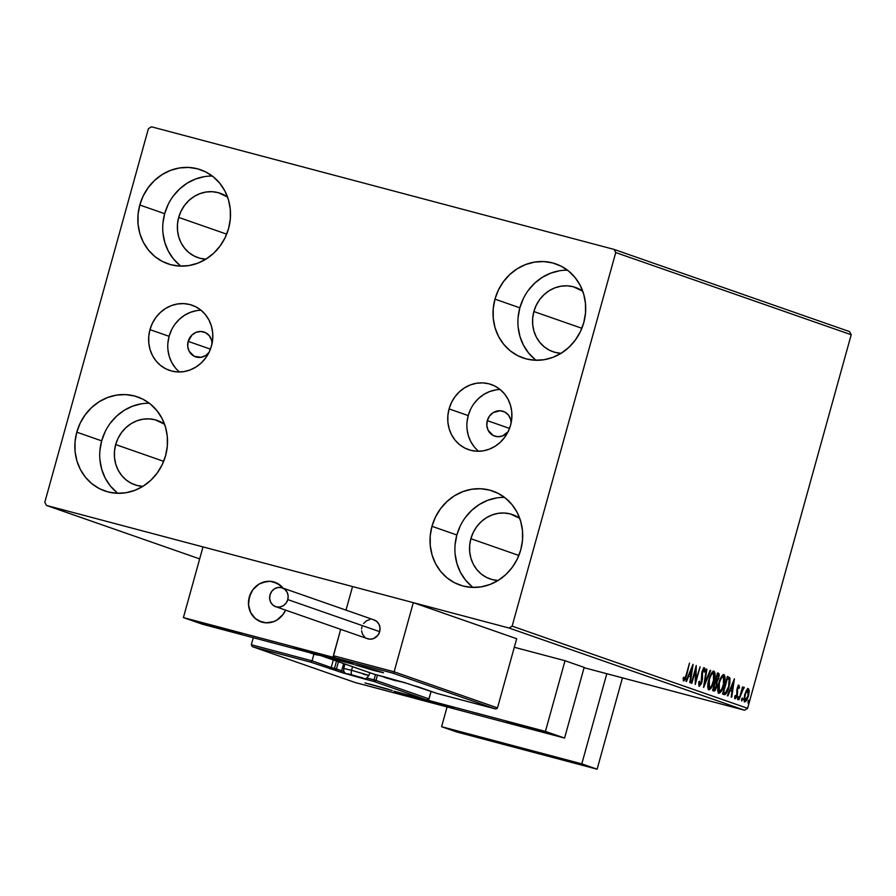<?xml version="1.0" encoding="UTF-8"?>
<svg xmlns="http://www.w3.org/2000/svg" width="896" height="896" viewBox="0 0 896 896"><rect width="100%" height="100%" fill="white"/><g stroke="black" fill="none" stroke-linecap="round" stroke-linejoin="round"><path stroke-width="1.34" d="M208.824 352.8A13.104 12.085 109.2 0 1 195.552 356.832A13.104 12.085 109.2 0 1 188.182 341.365L210.426 349.138L188.182 341.365A13.104 12.085 109.2 0 1 204.187 332.091A13.104 12.085 109.2 0 1 212.061 343.515L211.523 340.032L209.261 335.698L205.576 332.696L201.018 331.486L196.28 332.248L192.091 334.88L188.182 341.365L187.734 346.438L189.123 351.198L194.152 356.238L201.107 357.314L205.654 355.578L209.317 352.15M507.92 432.062A13.104 12.085 109.2 0 1 494.648 436.106A13.104 12.085 109.2 0 1 487.278 420.638A13.104 12.085 109.2 0 1 503.283 411.365A13.104 12.085 109.2 0 1 511.157 422.789L510.63 419.294L508.368 414.96L504.683 411.958L500.125 410.749L493.181 412.619L489.507 416.046L487.278 420.638L509.533 428.4L487.278 420.638L486.83 425.701L488.23 430.472L493.259 435.512L497.818 436.722L502.544 435.949L508.424 431.424M500.17 389.536A34.485 31.797 -70.8 0 0 468.216 415.587L449.075 408.901A34.485 31.797 109.2 0 1 491.187 384.496A34.485 31.797 109.2 0 1 510.574 425.208L508.189 431.525L504.706 437.293L500.27 442.288L495.051 446.309L489.25 449.198L483.078 450.867L476.784 451.226L470.613 450.274L464.789 448.045L459.547 444.629L455.078 440.149L451.562 434.784L449.142 428.736L447.888 422.24L447.866 415.542L449.075 408.901L451.461 402.584L454.944 396.816L459.368 391.821L464.598 387.8L470.4 384.91L476.571 383.242L482.854 382.883L489.037 383.835L494.861 386.064L500.102 389.48L504.571 393.96L508.077 399.325L510.507 405.373L511.762 411.869L511.784 418.566L510.574 425.208A34.485 31.797 109.2 0 1 468.462 449.613A34.485 31.797 109.2 0 1 449.075 408.901L468.216 415.587A34.485 31.797 -70.8 0 0 478.621 451.259M201.062 310.262A34.485 31.797 -70.8 0 0 169.109 336.314L149.968 329.638A34.485 31.797 109.2 0 1 192.091 305.222A34.485 31.797 109.2 0 1 211.478 345.934L209.082 352.262L205.61 358.03L201.174 363.014L195.955 367.035L190.142 369.936L183.982 371.594L177.688 371.952L171.506 371L165.693 368.771L160.44 365.355L155.982 360.875L152.466 355.51L150.035 349.462L148.792 342.966L148.77 336.269L149.968 329.638L152.365 323.31L155.837 317.542L160.272 312.547L165.491 308.538L171.293 305.637L177.464 303.979L183.758 303.61L189.93 304.562L195.754 306.79L201.006 310.218L205.464 314.698L208.981 320.062L211.411 326.11L212.654 332.606L212.677 339.293L211.478 345.934A34.485 31.797 109.2 0 1 169.355 370.339A34.485 31.797 109.2 0 1 149.968 329.638L169.109 336.314A34.485 31.797 -70.8 0 0 179.525 371.986M149.341 403.256A49.784 45.909 -70.8 0 0 101.674 440.854L76.787 432.174A49.784 45.909 109.2 0 1 137.592 396.928A49.784 45.909 109.2 0 1 165.581 455.706L162.131 464.834L157.114 473.166L150.707 480.368L143.17 486.17L134.792 490.347L125.888 492.744L116.794 493.27L107.878 491.893L99.478 488.678L91.907 483.739L85.456 477.277L80.382 469.526L76.877 460.802L75.074 451.416L75.04 441.75L76.787 432.174L80.237 423.046L85.254 414.714L91.661 407.512L99.187 401.71L107.576 397.522L116.48 395.125L125.563 394.61L134.478 395.976L142.89 399.202L150.461 404.13L156.901 410.603L161.986 418.342L165.491 427.078L167.294 436.453L167.317 446.118L165.581 455.706A49.784 45.909 109.2 0 1 104.776 490.941A49.784 45.909 109.2 0 1 76.787 432.174L101.674 440.854L99.926 450.442M567.526 270.211A49.784 45.909 -70.8 0 0 519.848 307.821L494.962 299.13A49.784 45.909 109.2 0 1 555.778 263.894A49.784 45.909 109.2 0 1 583.766 322.672L580.317 331.8L575.288 340.122L568.893 347.323L561.355 353.136L552.978 357.314L544.062 359.71L534.979 360.237L526.064 358.859L517.664 355.645L510.082 350.706L503.642 344.243L498.568 336.493L495.062 327.757L493.259 318.382L493.226 308.717L494.962 299.13L498.411 290.002L503.44 281.68L509.835 274.467L517.373 268.666L525.762 264.488L534.666 262.091L543.749 261.565L552.664 262.942L561.075 266.157L568.646 271.096L575.086 277.558L580.16 285.309L583.666 294.045L585.469 303.419L585.502 313.085L583.766 322.672A49.784 45.909 109.2 0 1 522.962 357.907A49.784 45.909 109.2 0 1 494.962 299.13L519.848 307.821L518.112 317.397M504.526 497.392A49.784 45.909 -70.8 0 0 456.848 534.99L431.962 526.31A49.784 45.909 109.2 0 1 492.766 491.064A49.784 45.909 109.2 0 1 520.766 549.842L517.317 558.97L512.288 567.291L505.893 574.504L498.355 580.306L489.966 584.483L481.062 586.88L471.979 587.406L463.064 586.029L454.653 582.814L447.082 577.875L440.642 571.413L435.568 563.662L432.062 554.938L430.259 545.552L430.226 535.886L431.962 526.31L435.411 517.171L440.44 508.85L446.835 501.648L454.373 495.835L462.762 491.658L471.666 489.261L480.749 488.734L489.664 490.112L498.075 493.326L505.646 498.266L512.086 504.728L517.16 512.478L520.666 521.214L522.469 530.589L522.502 540.254L520.766 549.842A49.784 45.909 109.2 0 1 459.962 585.077A49.784 45.909 109.2 0 1 431.962 526.31L456.848 534.99L455.112 544.578M212.341 176.086A49.784 45.909 -70.8 0 0 164.674 213.685L139.787 205.005A49.784 45.909 109.2 0 1 200.592 169.758A49.784 45.909 109.2 0 1 228.581 228.536L225.131 237.664L220.114 245.986L213.707 253.198L206.17 259L197.792 263.178L188.888 265.574L179.794 266.101L170.878 264.723L162.478 261.509L154.907 256.57L148.456 250.107L143.382 242.357L139.877 233.632L138.074 224.246L138.04 214.581L139.787 205.005L143.237 195.866L148.254 187.544L154.661 180.342L162.187 174.53L170.576 170.352L179.48 167.955L188.563 167.429L197.478 168.806L205.89 172.021L213.461 176.96L219.912 183.422L224.986 191.173L228.491 199.909L230.294 209.283L230.317 218.949L228.581 228.536A49.784 45.909 109.2 0 1 167.776 263.771A49.784 45.909 109.2 0 1 139.787 205.005L164.674 213.685L162.926 223.272M206.069 259.202L199.965 258.261L194.219 256.066L189.034 252.683L184.621 248.259L181.149 242.962L178.752 236.992L177.52 230.574L177.498 223.955L178.685 217.403A34.07 31.416 109.2 0 1 220.293 193.29A34.07 31.416 109.2 0 1 227.55 197.042L218.165 192.64L212.061 191.699L205.845 192.058L199.752 193.693L194.018 196.56L188.866 200.525L184.486 205.453L181.048 211.154L178.685 217.403L226.688 234.158L178.685 217.403A34.07 31.416 109.2 0 0 197.837 257.611L197.971 257.656M498.254 580.507L492.15 579.566L486.394 577.371L481.219 573.989L476.806 569.565L473.334 564.267L470.938 558.298L469.706 551.88L469.683 545.261L470.87 538.709A34.07 31.416 109.2 0 1 512.478 514.595A34.07 31.416 109.2 0 1 519.736 518.347L510.35 513.946L504.246 513.005L498.03 513.363L491.938 514.998L486.203 517.866L481.051 521.83L476.672 526.758L473.234 532.459L470.87 538.709L518.862 555.464L470.87 538.709A34.07 31.416 109.2 0 0 490.022 578.917L490.157 578.962M561.254 353.338L555.15 352.397L549.394 350.202L544.219 346.819L539.806 342.395L536.334 337.098L533.938 331.117L532.706 324.71L532.683 318.091L533.87 311.539A34.07 31.416 109.2 0 1 575.478 287.426A34.07 31.416 109.2 0 1 582.736 291.178L573.35 286.776L567.246 285.835L561.03 286.194L554.938 287.829L549.203 290.696L544.051 294.661L539.672 299.589L536.234 305.29L533.87 311.539L581.862 328.283L533.87 311.539A34.07 31.416 109.2 0 0 553.022 351.747L553.157 351.792M143.069 486.382L136.965 485.442L131.219 483.235L126.034 479.864L121.621 475.44L118.149 470.131L115.752 464.162L114.52 457.744L114.498 451.125L115.685 444.573A34.07 31.416 109.2 0 1 157.293 420.459A34.07 31.416 109.2 0 1 164.55 424.211L155.165 419.81L149.061 418.869L142.845 419.227L136.752 420.862L131.018 423.73L125.866 427.694L121.486 432.634L118.048 438.323L115.685 444.573L163.677 461.328L115.685 444.573A34.07 31.416 109.2 0 0 134.837 484.781L134.971 484.826M849.565 331.61L614.107 249.424L151.435 126.795L148.4 128.699L44.8 502.275L46.435 505.422L509.107 628.04L744.565 710.226L584.091 667.699L744.565 710.226L747.6 708.322L512.142 626.136L615.742 252.56L851.2 334.746L747.6 708.322L851.2 334.746L849.565 331.61L851.2 334.746L615.742 252.56L614.107 249.424L151.435 126.795L148.4 128.699L44.8 502.275L46.435 505.422L509.107 628.04L512.142 626.136L615.742 252.56L614.107 249.424L849.565 331.61M199.674 558.902L46.435 505.422L199.674 558.902M748.44 688.666L746.458 690.323L744.677 694.725L743.926 700.078L744.733 702.027L746.782 700.258L748.462 696.046L749.235 690.794L748.44 688.666L746.704 689.92L744.677 694.725L744.733 702.027L748.462 696.046L749.235 691.275L748.418 688.654M738.954 699.765L744.005 687.12L742.515 688.934L742.526 686.851L738.954 699.765L741.978 691.197L744.274 687.702L744.005 687.12L742.515 688.934L742.526 686.851L738.954 699.765M737.968 688.318L737.677 686.728L738.618 686.974L738.898 688.565L739.502 687.568L738.842 687.389L739.502 687.568L738.774 685.373L737.274 687.837L736.568 695.957L735.605 697.11L735.269 695.498L734.653 696.595L735.493 698.712L737.15 696.013L737.632 688.542L738.494 686.974L738.898 688.565L739.502 687.568L738.998 685.373M724.102 694.579C726.062 694.568 727.72 691.992 729.053 686.862L729.87 677.914L727.44 676.368L722.546 694.042L725.054 694.602L726.488 693.213L729.848 683.413L729.96 678.16L727.44 676.368L722.546 694.042L724.259 694.624M715.355 680.422L716.285 680.669L715.389 680.422L717.494 674.878L718.48 675.618L718.234 677.992L715.926 680.546L716.968 674.744L718.021 675.069L718.234 677.992L716.15 681.43L717.091 681.677L718.76 678.138L718.424 673.221L717.483 672.896L712.578 690.558L714.101 691.062L715.12 690.458L716.89 686.56L717.091 681.677L719.242 675.584L719.006 673.669L717.483 672.896L712.578 690.558L713.978 691.04M703.562 687.411L710.696 670.522L710.136 670.331L704.782 683.166L706.877 669.189L706.317 668.998L703.651 687.445L710.696 670.522L710.136 670.331L704.782 683.166L706.877 669.189L706.317 668.998L703.562 687.411M691.88 683.334L695.52 670.186L695.229 684.499L700.123 666.837L695.957 679.829L696.259 665.482L691.365 683.155L695.52 670.186L695.229 684.499L700.123 666.837L695.957 679.829L696.259 665.482L691.88 683.334M686.213 674.867L684.667 678.966L683.682 677.242L683.043 678.507L683.738 680.994L685.462 679.101L689.472 663.118L686.213 674.867L684.242 679.179L683.682 677.242L683.043 678.507L683.738 680.994L686.683 675.226L689.472 663.118L686.213 674.867M693 664.35L685.955 681.262L686.515 681.464L688.766 676.043L690.648 676.693L689.774 682.595L690.334 682.797L693.09 664.373L685.955 681.262L686.515 681.464L688.766 676.043L690.648 676.693L689.774 682.595L690.334 682.797L693 664.35M698.578 684.197L699.653 684.555L699.418 681.24L698.746 681.99L699.182 686.381L701.378 683.726L702.464 678.832L702.486 671.944L703.696 669.614L704.133 672.213L704.838 671.261L704.738 668.248L703.405 668.394L701.938 671.877L701.064 682.931L699.653 684.555L699.418 681.24L698.746 681.99L699.194 686.381M713.966 671.171L713.966 671.171C711.894 671.765 710.181 674.587 708.826 679.65L707.795 687.288L709.173 689.808L710.987 688.352L712.981 684.466L715.053 673.635L714.258 671.328L712.566 671.731L708.826 679.65C707.403 684.667 707.414 688.038 708.859 689.752C710.92 689.214 712.634 686.414 714 681.363C715.445 676.267 715.434 672.874 713.966 671.171L713.888 671.149M723.934 674.643L723.934 674.643C721.862 675.248 720.149 678.07 718.782 683.122L717.752 690.76L719.13 693.28L720.955 691.835L722.949 687.938L725.021 677.118L724.214 674.8L722.534 675.203L718.782 683.122C717.371 688.139 717.382 691.51 718.816 693.235C720.888 692.698 722.602 689.898 723.968 684.835C725.413 679.75 725.402 676.357 723.934 674.643L723.856 674.621M734.406 678.798L727.35 695.722L727.91 695.912L730.173 690.491L732.054 691.152L731.17 697.054L731.73 697.245L734.406 678.798L727.35 695.722L727.91 695.912L730.173 690.491L732.054 691.152L731.17 697.054L731.73 697.245L734.395 678.798M737.666 697.95L737.789 699.574L738.685 697.234L738.394 696.629L737.834 697.446L737.688 699.574L738.506 696.629L737.666 697.95M741.619 699.328L741.742 700.952L742.638 698.622L742.347 698.006L741.776 698.824L741.63 700.952L742.47 699.63L742.448 698.006L741.619 699.328M748.059 701.579L748.149 703.203L749.078 700.862L748.787 700.258L748.227 701.075L748.082 703.203L748.899 700.258L748.059 701.579M142.856 486.371A34.07 31.416 109.2 0 1 134.837 484.781M561.042 353.326A34.07 31.416 109.2 0 1 553.022 351.747M498.042 580.496A34.07 31.416 109.2 0 1 490.022 578.917M205.856 259.19A34.07 31.416 109.2 0 1 197.837 257.611M204.366 176.646L195.462 179.043L187.074 183.221L179.536 189.022L173.141 196.224M168.112 204.557L164.674 213.685A49.784 45.909 -70.8 0 0 180.902 266.134M162.96 232.938L164.763 242.312L168.269 251.048L173.342 258.787L179.794 265.261M496.552 497.952L487.637 500.349L479.259 504.526L471.722 510.328L465.326 517.53M460.298 525.862L456.848 534.99A49.784 45.909 -70.8 0 0 473.088 587.44M455.146 554.243L456.949 563.618L460.454 572.354L465.528 580.093L471.968 586.566M559.552 270.771L550.648 273.168L542.259 277.357L534.722 283.158L528.326 290.36M523.298 298.693L519.848 307.821A49.784 45.909 -70.8 0 0 536.088 360.27M518.146 327.074L519.949 336.448L523.454 345.173L528.528 352.923L534.968 359.386M141.366 403.816L132.462 406.213L124.074 410.39L116.536 416.192L110.141 423.405M105.112 431.726L101.674 440.854A49.784 45.909 -70.8 0 0 117.902 493.304M99.96 460.107L101.763 469.482L105.269 478.218L110.342 485.968L116.794 492.43M684.387 679.179L683.379 680.624M683.222 680.725L684.533 678.854M691.622 667.643L691.488 668.528L691.622 667.643M690.57 674.71L690.29 676.57L690.57 674.71M688.195 675.886L688.766 676.043L688.195 675.886M688.901 674.173L690.939 674.811L688.901 674.173M691.858 668.618L690.939 674.811L688.912 674.15L689.494 674.307L691.858 668.618L691.286 668.472L691.858 668.618L690.939 674.811L689.494 674.307L691.858 668.618M695.33 668.83L695.296 670.13L695.33 668.83M695.251 679.65L695.957 679.829L695.251 679.65M695.554 679.728L695.218 680.938L695.554 679.728M699.182 686.381L701.926 682.091L702.397 675.998L701.568 675.786L702.397 675.998L701.59 673.848L702.24 674.016L702.038 671.496L703.864 669.626L702.923 669.379L703.864 669.626L704.133 672.213L704.838 671.261L704.189 671.093L704.838 671.261L704.368 667.822L702.027 671.53L701.422 681.89L699.653 684.555L698.544 684.152M703.797 667.99L703.965 669.704M699.955 684.522L698.824 686.022M698.981 685.899L700.112 684.219M703.965 669.894L703.64 667.722M706.306 669.043L706.877 669.189L706.306 669.043M704.222 683.01L704.782 683.166L704.222 683.01M710.114 670.365L710.696 670.522L710.114 670.365M704.435 683.066L704.088 683.894L704.435 683.066M713.418 671.16L714.146 673.904M708.232 689.562L710.416 687.557L708.478 689.517M714.134 674.789L713.317 671.082M708.467 687.714L709.397 687.96L709.341 679.818C710.438 675.752 711.816 673.478 713.485 672.986L713.485 681.173C712.387 685.261 711.01 687.523 709.341 687.938L707.706 686.638M711.424 673.21L712.421 672.706M707.773 686.896L709.341 687.938L708.501 685.933L708.814 679.683L711.637 674.33L713.384 672.963L711.446 673.187M712.488 672.728L714.179 674.072L714.078 678.608L711.637 685.91L709.341 687.938M718.301 675.338L717.494 672.974L718.312 675.259M713.922 691.029L716.89 686.56L717.091 681.677L716.15 681.43L716.464 682.987M714.874 689.147L713.306 690.816L715.008 688.901M716.453 683.514L716.15 681.43L717.102 679.918M715.422 682.36L716.442 682.942L716.374 686.381L714.19 689.136L713.07 688.789L714.896 682.214L716.442 682.942L716.61 685.35L714.448 689.203L713.597 688.923L715.422 682.36M713.384 688.923L714.19 689.136M723.386 674.643L724.102 677.387M718.2 693.034L720.384 691.04L718.446 693M724.102 678.261L723.285 674.554M718.435 691.186L719.365 691.432L719.309 683.301C720.395 679.235 721.784 676.95 723.453 676.469L723.453 684.656C722.355 688.744 720.966 690.995 719.309 691.421L717.662 690.122M721.392 676.682L722.389 676.189M717.741 690.379L719.309 691.421L718.469 689.416L718.782 683.155L721.605 677.813L723.352 676.435L721.414 676.659M722.456 676.2L724.147 677.544L723.778 683.368L721.605 689.394L719.309 691.421M729.232 680.523L728.941 677.667L729.434 681.744L728.538 686.683L725.614 692.63L723.027 692.294L726.925 678.216L729.142 679.493L728.538 686.683L727.07 690.704L725.413 692.731L723.038 692.261L724.416 692.698L723.565 692.406L727.451 678.362L729.254 679.773M725.861 692.44L723.654 694.422M723.464 694.411L725.906 692.384M723.531 692.462L724.685 692.384M723.184 692.35L724.114 692.597M733.029 682.102L732.894 682.976L733.029 682.102M731.976 689.158L731.696 691.018L731.976 689.158M729.59 690.334L730.173 690.491L729.59 690.334M730.307 688.632L732.334 689.259L730.307 688.632M733.264 683.077L732.334 689.259L730.318 688.598L730.901 688.755L733.264 683.077L732.682 682.92L733.264 683.077L732.334 689.259L730.901 688.755L733.264 683.077M738.091 685.126L738.573 687.31L738.349 685.418M739.021 685.384L737.106 688.419L736.814 695.251L735.605 697.11L734.675 696.864L735.605 697.11L735.269 695.498L734.653 696.595L735.224 698.712L737.341 695.363L737.576 691.264L736.691 691.029L737.576 691.264L736.837 689.595L737.43 689.752L737.106 688.397L738.618 686.974L737.71 686.739M736.814 692.485L736.792 693.056M735.661 697.11L734.843 698.298M734.552 698.466L735.739 696.976M737.643 698.018L738.517 698.253L737.643 698.018M743.389 687.467L744.274 687.702L743.389 687.467M743.232 687.669L742.829 688.498L743.232 687.669M742.75 688.486L743.478 688.677L742.75 688.486M741.373 691.04L741.978 691.197L741.373 691.04M741.597 699.395L742.47 699.63L741.597 699.395M747.499 688.419L748.294 691.029M748.474 691.074L749.235 691.275L748.474 691.074M745.64 700.37L744.352 701.758M744.262 701.781L745.853 700.011M748.294 690.547L747.701 688.52M748.138 689.282L747.88 688.71M746.301 690.323L747.992 690.256L747.947 695.878L745.17 700.448L743.758 699.485M743.926 699.91L745.17 700.448L744.666 694.77L747.992 690.256L746.603 690.077M748.037 701.646L748.91 701.882L748.037 701.646M747.947 695.878L745.92 700.157L744.878 700.202L744.598 698.32L745.741 693.224L747.824 690.222L748.541 691.678L747.947 695.878M512.142 626.136L747.6 708.322L744.565 710.226L509.107 628.04L512.142 626.136M167.91 342.955L169.109 336.314L171.506 329.997M174.978 324.229L179.413 319.234L184.632 315.213L190.445 312.323L196.605 310.654M175.123 367.562L171.606 362.186L169.176 356.149L167.933 349.653M470.602 409.259L468.216 415.587L467.006 422.218M467.029 428.915L468.283 435.411L470.702 441.459L474.219 446.824M495.712 389.928L489.541 391.586L483.739 394.486L478.52 398.507L474.085 403.491M414.803 697.57A20.966 0.571 15.5 0 1 413.291 696.92A20.966 0.571 15.5 0 1 429.666 700.885A20.966 0.571 15.5 0 1 452.189 707.482L437.36 704.178L413.291 696.931L452.189 707.482A20.966 0.571 15.5 0 1 453.69 708.131A20.966 0.571 15.5 0 1 437.315 704.178A20.966 0.571 15.5 0 1 414.803 697.57L414.803 697.57M508.267 722.344A20.966 0.571 15.5 0 1 506.755 721.694A20.966 0.571 15.5 0 1 523.13 725.659A20.966 0.571 15.5 0 1 545.653 732.256L530.824 728.952L506.755 721.694L545.653 732.256A20.966 0.571 15.5 0 1 547.165 732.906A20.966 0.571 15.5 0 1 530.79 728.941A20.966 0.571 15.5 0 1 508.267 722.344L508.267 722.344M545.429 731.394L395.875 691.757L415.027 698.432L564.57 738.069L545.429 731.394L564.57 738.069L584.17 667.397L565.029 660.71L514.304 647.27L565.029 660.71L545.429 731.394L565.029 660.71L584.17 667.397L564.57 738.069L415.027 698.432L395.875 691.757L545.429 731.394M249.278 597.117A20.966 19.331 109.2 0 1 274.882 582.277A20.966 19.331 109.2 0 1 283.125 588.168L280.302 585.312L273.571 581.874L269.819 581.291L262.248 582.523L258.709 584.282L252.84 589.758L249.278 597.117L248.562 605.214L250.79 612.842L255.64 618.822L258.832 620.906L266.123 622.843L273.706 621.611L277.234 619.853L283.102 614.376L285.566 610.109A20.966 19.331 109.2 0 1 261.061 621.858A20.966 19.331 109.2 0 1 249.278 597.117M295.781 648.178L306.824 650.462L333.178 658.09A20.966 0.571 15.5 0 1 334.678 658.739A20.966 0.571 15.5 0 1 318.304 654.774A20.966 0.571 15.5 0 1 295.781 648.178A20.966 0.571 15.5 0 1 294.28 647.528A20.966 0.571 15.5 0 1 310.654 651.482A20.966 0.571 15.5 0 1 333.178 658.09L322.134 655.805L295.781 648.178M202.317 623.403L213.349 625.688L239.702 633.315A20.966 0.571 15.5 0 1 241.214 633.965A20.966 0.571 15.5 0 1 224.84 630A20.966 0.571 15.5 0 1 202.317 623.403A20.966 0.571 15.5 0 1 200.805 622.754A20.966 0.571 15.5 0 1 217.179 626.718A20.966 0.571 15.5 0 1 239.702 633.315L228.67 631.03L202.317 623.403M202.541 624.266L352.094 663.902L332.942 657.227L183.4 617.59L202.541 624.266L183.4 617.59L203 546.907L352.554 586.544L203 546.907L183.4 617.59L332.942 657.227L340.682 629.35L332.942 657.227L352.094 663.902L202.541 624.266M346.013 610.12L352.554 586.544L346.013 610.12L352.554 586.544L413.302 602.65L516.678 638.725L497.493 707.896L516.678 638.725L413.302 602.65L394.128 671.81L413.302 602.65L352.554 586.544L346.013 610.12M283.326 588.426L277.547 583.464L270.312 581.325L266.493 581.437L259.157 584.013L253.165 589.333L250.97 592.782L248.595 600.611L248.517 604.688L250.566 612.382L255.259 618.509L261.89 622.126L265.63 622.81L273.224 621.79L276.786 620.122L282.778 614.802L285.566 610.109A20.966 19.331 109.2 0 1 265.63 622.81L265.63 622.81A20.966 19.331 109.2 0 1 261.061 621.858A20.966 19.331 109.2 0 1 249.021 598.125A20.966 19.331 109.2 0 1 270.312 581.325A20.966 19.331 109.2 0 1 274.882 582.277A20.966 19.331 109.2 0 1 283.125 588.168M374.752 670.712L364.022 666.971L377.294 670.69L383.533 672.762L374.752 670.712L355.242 664.922L374.752 670.712M355.779 664.955L364.045 666.971A1.568 0.605 104.8 0 0 364.067 666.982L383.051 672.515M373.61 674.05A1.568 1.445 -70.8 0 0 373.8 674.117L320.634 655.469L354.066 664.474L334.925 657.798L333.368 655.704L394.128 671.81L393.904 672.381L394.128 671.81L497.493 707.896L497.179 708.422L497.493 707.896L394.128 671.81L333.368 655.704L340.682 629.35L333.357 656.331L334.925 657.798L354.066 664.474L321.35 655.805L373.8 674.117L404.566 682.595L437.147 693.47L495.096 708.837L392.874 673.154L334.925 657.798L392.874 673.154L495.096 708.837L437.147 693.47L413.325 685.552A1.568 0.605 104.8 0 0 413.347 685.563A1.568 0.605 104.8 0 0 413.37 685.563M495.88 708.938L497.179 708.422L495.096 708.837M413.134 685.485A1.568 1.445 -70.8 0 0 413.235 685.53L413.235 685.53A1.568 1.445 -70.8 0 0 413.325 685.552L408.162 683.749A1.568 1.445 109.2 0 1 408.061 683.715A1.568 1.445 -70.8 0 0 408.162 683.749L373.8 674.117A1.568 0.605 104.8 0 0 373.822 674.117A1.568 0.605 104.8 0 0 373.834 674.128M334.925 657.798L334.197 657.462M407.971 683.682L407.971 683.682A1.568 1.445 -70.8 0 0 408.05 683.715L413.235 685.53M408.061 683.715L386.434 677.466A1.568 0.605 104.8 0 0 386.456 677.466L386.456 677.466A1.568 0.605 -75.2 0 1 386.422 677.454M321.35 655.805L320.634 655.469M373.71 674.083L373.822 674.117A1.568 0.605 -75.2 0 1 373.8 674.117A1.568 1.445 109.2 0 1 373.71 674.083L321.216 655.76M364.974 682.931L392.246 690.491M427.403 699.955L428.702 699.451L426.619 699.854L374.17 681.542A1.568 0.605 -75.2 0 1 374.013 679.829L375.48 674.554L374.013 679.829A1.568 0.605 104.8 0 0 374.17 681.542A1.568 1.445 -70.8 0 0 375.984 680.4L429.016 698.914L428.702 699.451L431.11 691.376L429.016 698.914L375.984 680.4A1.568 1.445 109.2 0 1 374.17 681.542L361.547 678.205A1.568 0.605 -75.2 0 1 361.312 677.858A1.568 0.605 104.8 0 0 361.547 678.205L339.808 671.91A1.568 1.445 109.2 0 0 341.634 670.768L336.459 668.965A1.568 1.445 109.2 0 1 334.645 670.107L336.459 668.965L334.488 668.394L334.645 670.107L339.808 671.91A1.568 1.445 -70.8 0 0 341.634 670.768L343.627 663.589L341.634 670.768L344.075 671.563L331.218 667.52L329.963 668.864L331.218 667.52L312.077 660.845L310.822 662.189L334.645 670.107A1.568 0.605 -75.2 0 1 334.488 668.394L336.504 661.102L334.488 668.394L331.218 667.52L333.301 659.982L331.218 667.52L312.077 660.845L313.925 654.158L312.077 660.845L251.317 644.739L253.266 637.717L251.317 644.739L252.874 646.822L355.096 682.506L413.045 697.861L393.904 691.186L426.619 699.854L374.17 681.542L343.403 673.064L310.822 662.189L252.874 646.822L310.822 662.189L312.077 660.845L251.317 644.739L252.146 646.486M375.984 680.4L377.462 675.08L375.984 680.4L367.024 677.981L375.984 680.4M336.459 668.965L338.453 661.774L336.459 668.965M413.84 697.973L355.096 682.506L252.874 646.822M426.619 699.854L393.904 691.186L413.045 697.861M393.904 691.186L394.688 691.286L393.904 691.186M349.238 674.195L362.79 678.07L349.238 674.195M368.939 675.416L351.568 670.286L352.565 666.702L351.568 670.286L368.973 675.461C364.594 679.84 368.29 679.123 358.534 677.141C346.909 673.198 343.157 674.878 343.728 668.461L351.568 670.286A4.189 1.613 104.8 0 0 351.982 674.856L363.821 678.373L351.982 674.856A4.189 1.613 -75.2 0 1 351.568 670.286L343.762 668.494M369.746 672.706L368.973 675.461L363.261 674.184M352.789 675.237L361.547 677.555L352.789 675.237M386.747 677.869L400.288 681.744L386.747 677.869M395.998 680.803L384.149 677.286L395.998 680.803M390.286 678.899L399.056 681.229L390.286 678.899M363.395 667.05L376.947 670.914L363.395 667.05M372.646 669.973L360.797 666.467L372.646 669.973M366.946 668.08L375.704 670.41L366.946 668.08M372.59 685.014L386.142 688.89L372.59 685.014M368.592 683.76L388.718 689.338M376.141 686.056L384.899 688.374L376.141 686.056M528.069 727.675L514.371 723.834L528.069 727.675M530.018 727.675L523.914 726.925L510.798 722.826L535.853 729.366L543.122 731.774L536.021 730.206L523.914 726.925L530.018 727.675M517.731 724.662L524.989 726.701L517.731 724.662M531.272 728.146L531.093 728.795L531.272 728.146M315.582 653.509L301.885 649.667L315.582 653.509M332.203 657.754L317.038 654.315L311.405 652.747L317.531 653.509L327.858 656.578L311.427 652.758L300.989 649.13L317.531 653.509L311.427 652.758A4.189 0.762 105.8 0 1 311.382 652.747M305.245 650.496L312.502 652.534L305.245 650.496M318.797 653.979L318.618 654.629L318.797 653.979M208.611 624.848L233.598 631.882L208.611 624.848M234.315 632.318L211.837 626.214L207.704 624.4L227.405 629.698L237.171 632.845L229.79 631.198L204.848 623.874L230.182 630.504L234.315 632.318A4.189 3.472 103.2 0 0 234.494 632.363A4.189 3.472 -76.8 0 1 234.315 632.318M212.565 625.968L213.842 626.685L214.01 626.114L213.842 626.685L212.565 625.968M210.549 625.218L211.131 625.386M226.598 629.574L226.43 630.202L226.598 629.574M421.086 699.026L446.074 706.048L421.086 699.026M446.802 706.485L424.323 700.381L420.179 698.566L439.891 703.864L449.389 706.843L442.277 705.365L417.334 698.04L442.658 704.67L446.802 706.485A4.189 3.472 103.2 0 0 446.981 706.53A4.189 3.472 -76.8 0 1 446.802 706.485M425.04 700.134L426.328 700.851L426.485 700.28L426.328 700.851L425.04 700.134M423.024 699.384L423.606 699.552M439.085 703.741L438.917 704.368L439.085 703.741M309.187 652.534L312.771 653.789A34.07 31.416 -70.8 0 0 319.502 655.267M275.621 606.648L367.506 638.714A9.957 9.184 -70.8 0 0 379.669 631.669L287.784 599.592A9.957 9.184 109.2 0 1 275.621 606.648A9.957 9.184 109.2 0 1 270.021 594.888A9.957 9.184 109.2 0 1 282.184 587.843A9.957 9.184 109.2 0 1 287.784 599.592L379.669 631.669A9.957 9.184 -70.8 0 0 374.069 619.92L282.184 587.843M287.784 599.592L288.131 595.75L287.067 592.122L284.76 589.288L281.568 587.653L277.962 587.485L274.512 588.795L271.723 591.394L270.021 594.888L269.685 598.741L270.749 602.358L273.045 605.203L276.248 606.838L279.843 607.006L283.304 605.685L286.093 603.086L287.784 599.592M361.906 626.965L361.558 628.88M361.57 630.818L362.634 634.435L364.93 637.28M366.453 638.266L369.914 639.184L373.509 638.602L377.978 635.163L379.669 631.669L380.005 627.816L378.952 624.198L376.645 621.354L373.453 619.73M369.846 619.55L366.386 620.872L363.608 623.47M622.44 677.858L597.117 769.205L456.915 732.043L441.594 726.701L447.082 706.933L441.594 726.701L456.915 732.043L597.117 769.205L581.795 763.851L441.594 726.701L581.795 763.851L606.794 673.714L581.795 763.851L597.117 769.205L622.44 677.858M437.125 693.47L495.152 708.848M417.95 686.773L437.091 693.459M413.347 685.563L417.984 686.784M353.931 664.429L334.79 657.754M373.822 674.117L386.434 677.466M355.04 682.494L252.739 646.778M413.101 697.883L355.074 682.494M426.675 699.866L393.96 691.197M343.728 668.461L344.949 664.048M362.79 678.07L361.995 677.544M347.682 673.882L348.779 673.826M382.536 676.435L393.277 680.064L403.11 682.147M400.288 681.744L399.504 681.218M385.19 677.555L386.288 677.499M359.397 665.784L379.523 671.362M376.947 670.914L376.152 670.387M361.838 666.736L362.936 666.68M386.142 688.89L385.347 688.363M371.034 684.701L372.131 684.656M509.387 722.131L529.525 728.482L544.69 731.931M311.405 652.747L296.901 647.965M203.437 623.19L219.856 628.51L238.739 632.99M415.912 697.368L432.331 702.688L451.214 707.157M312.771 653.789L319.771 655.334"/></g></svg>
